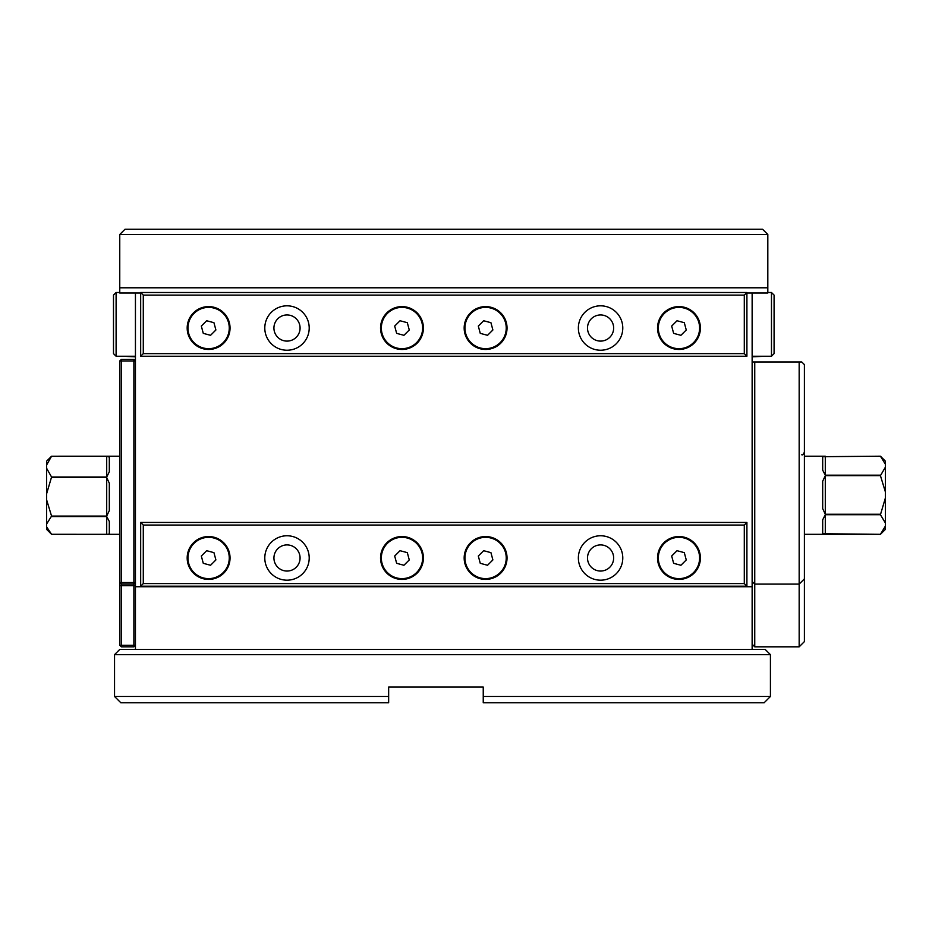 <?xml version="1.0" encoding="UTF-8"?>
<svg xmlns="http://www.w3.org/2000/svg" width="932" height="932" viewBox="0 0 932 932"><rect width="100%" height="100%" fill="white"/><g stroke="black" fill="none" stroke-linecap="round" stroke-linejoin="round"><path stroke-width="1.4" d="M114.543 696.472L388.656 696.472L388.656 702.74L120.811 702.74L114.543 696.472L114.543 654.66L119.762 649.441L765.195 649.441L770.426 654.66L114.543 654.66M483.242 702.74L483.242 696.472L770.426 696.472L764.158 702.74L483.242 702.74M770.426 696.472L770.426 654.66M388.656 696.472L388.656 687.07L483.242 687.07L483.242 696.472M767.817 356.245L752.136 356.77M135.443 356.77L119.762 356.245M771.475 356.245L771.475 292.497L774.084 295.106L774.084 353.636L771.475 356.245L752.136 356.245M771.475 292.497L767.817 292.497M135.443 356.245L116.104 356.245L116.104 292.497L119.762 292.497M116.104 292.497L113.494 295.106L113.494 353.636L116.104 356.245M133.882 582.547L133.882 360.952L121.335 360.952L121.335 582.547L135.443 582.547L133.882 584.108L133.882 582.547M133.882 359.391L135.443 360.952L133.882 360.952L133.882 359.391L121.335 359.391L121.335 360.952L119.762 360.952L119.762 585.68L121.335 585.68L121.335 646.82L133.882 646.82L133.882 645.259L135.443 645.259L133.882 646.82M135.443 585.68L121.335 585.68L121.335 582.547L119.762 582.547L121.335 584.108L133.882 584.108L133.882 645.259L119.762 645.259L119.762 585.68M121.335 359.391L119.762 360.952M119.762 645.259L121.335 646.82M380.547 328.029A21.424 21.424 0 0 0 412.69 346.588A21.424 21.424 0 0 0 412.69 309.471A21.424 21.424 0 0 0 380.547 328.029M657.538 328.029A21.424 21.424 0 0 0 689.68 346.588A21.424 21.424 0 0 0 689.68 309.471A21.424 21.424 0 0 0 657.538 328.029M578.364 328.029A22.217 22.217 0 0 0 611.683 347.263A22.217 22.217 0 0 0 611.683 308.795A22.217 22.217 0 0 0 578.364 328.029M264.793 328.029A22.217 22.217 0 0 0 298.112 347.263A22.217 22.217 0 0 0 298.112 308.795A22.217 22.217 0 0 0 264.793 328.029M143.283 295.106L143.283 353.636L744.295 353.636L744.295 295.106L143.283 295.106L140.674 292.497L746.905 292.497L746.905 356.245L140.674 356.245L140.674 292.497M464.171 328.029A21.424 21.424 0 0 0 496.313 346.588A21.424 21.424 0 0 0 496.313 309.471A21.424 21.424 0 0 0 464.171 328.029M187.181 328.029A21.424 21.424 0 0 0 219.323 346.588A21.424 21.424 0 0 0 219.323 309.471A21.424 21.424 0 0 0 187.181 328.029M746.905 356.245L744.295 353.636M143.283 353.636L140.674 356.245M746.905 292.497L744.295 295.106M380.547 557.977A21.424 21.424 0 0 0 412.69 576.535A21.424 21.424 0 0 0 412.69 539.418A21.424 21.424 0 0 0 380.547 557.977M657.538 557.977A21.424 21.424 0 0 0 689.68 576.535A21.424 21.424 0 0 0 689.68 539.418A21.424 21.424 0 0 0 657.538 557.977M578.364 557.977A22.217 22.217 0 0 0 611.683 577.211A22.217 22.217 0 0 0 611.683 538.743A22.217 22.217 0 0 0 578.364 557.977M264.793 557.977A22.217 22.217 0 0 0 298.112 577.211A22.217 22.217 0 0 0 298.112 538.743A22.217 22.217 0 0 0 264.793 557.977M143.283 525.054L143.283 583.583L744.295 583.583L744.295 525.054L143.283 525.054L140.674 522.444L746.905 522.444L746.905 586.205L140.674 586.205L140.674 522.444M464.171 557.977A21.424 21.424 0 0 0 496.313 576.535A21.424 21.424 0 0 0 496.313 539.418A21.424 21.424 0 0 0 464.171 557.977M187.181 557.977A21.424 21.424 0 0 0 219.323 576.535A21.424 21.424 0 0 0 219.323 539.418A21.424 21.424 0 0 0 187.181 557.977M746.905 586.205L744.295 583.583M143.283 583.583L140.674 586.205M746.905 522.444L744.295 525.054M119.762 234.48L124.993 229.26L762.586 229.26L767.817 234.48L119.762 234.48L119.762 287.79L767.817 287.79L767.817 293.009L746.905 293.009M767.817 234.48L767.817 287.79M119.762 287.79L119.762 293.009L140.674 293.009M825.298 456.202L825.298 475.18L822.688 470.159L822.688 456.68L880.437 456.202L885.4 461.165L885.4 523.015L880.437 514.72L825.298 514.72L822.688 519.811L822.688 533.733L880.437 534.327L885.4 526.044L885.4 529.364L880.437 534.327L804.398 534.327M880.437 514.72L885.4 497.933M885.4 491.968L880.437 475.658L825.298 475.658L822.688 481.227L822.688 508.627L825.298 514.243L880.437 514.243M880.437 475.658L885.4 467.153M825.298 475.18L880.437 475.18M885.4 495.218L885.4 500.286M885.4 523.015L885.4 526.044M825.298 475.658L825.298 514.243M885.4 464.229L880.437 456.202M825.298 514.72L825.298 534.327M106.702 516.072L106.702 477.534L109.312 483.23L109.312 510.608L106.702 516.072L51.563 516.072L46.6 524.052L46.6 526.801L51.563 534.304L119.657 534.327L119.762 456.4M51.563 456.226L46.6 465.045L46.6 461.165L51.563 456.226L119.657 456.202M51.563 477.033L46.6 493.82L46.6 468.248L51.563 477.033L106.702 477.033L109.312 471.825L109.312 457.064L106.702 456.249L51.563 456.249M106.702 477.534L51.563 477.534M107.413 534.327L109.312 534.048L109.312 521.431L106.702 516.549L51.563 516.549M46.6 468.248L46.6 465.045M106.702 477.033L106.702 456.249M51.563 516.072L46.6 499.785L46.6 493.82M46.6 526.801L46.6 529.364L51.563 534.304M106.702 534.304L106.702 516.549M46.6 499.785L46.6 524.052M752.136 362L754.745 362L754.745 584.108L752.136 581.498M799.167 362L799.167 584.108L754.745 584.108L754.745 646.82L799.167 646.82L799.167 584.108L804.398 578.889L804.398 364.61L801.776 362L754.745 362M804.398 578.889L804.398 641.6L799.167 646.82M754.745 646.82L752.136 644.21M135.443 649.441L135.443 586.729L752.136 586.729L752.136 293.009M135.443 293.009L135.443 586.729M752.136 649.441L752.136 586.729M287.009 571.048A13.06 13.06 0 0 1 275.686 551.453A13.06 13.06 0 0 1 298.322 551.453A13.06 13.06 0 0 1 287.009 571.048M287.009 341.1A13.06 13.06 0 0 1 275.686 321.493A13.06 13.06 0 0 1 298.322 321.493A13.06 13.06 0 0 1 287.009 341.1M600.569 341.1A13.06 13.06 0 0 1 589.257 321.493A13.06 13.06 0 0 1 611.893 321.493A13.06 13.06 0 0 1 600.569 341.1M600.569 571.048A13.06 13.06 0 0 1 589.257 551.453A13.06 13.06 0 0 1 611.893 551.453A13.06 13.06 0 0 1 600.569 571.048M673.638 563.312L680.919 565.27L686.255 559.934L684.298 552.641L677.016 550.696L671.681 556.031L673.638 563.312M664.365 572.574A20.644 20.644 0 0 1 664.365 543.379A20.644 20.644 0 0 1 693.559 543.379A20.644 20.644 0 0 1 693.559 572.574A20.644 20.644 0 0 1 664.365 572.574M673.638 333.365L680.919 335.31L686.255 329.986L684.298 322.693L677.016 320.748L671.681 326.072L673.638 333.365M664.365 342.627A20.644 20.644 0 0 1 664.365 313.432A20.644 20.644 0 0 1 693.559 313.432A20.644 20.644 0 0 1 693.559 342.627A20.644 20.644 0 0 1 664.365 342.627M480.26 563.312L487.553 565.27L492.888 559.934L490.931 552.641L483.65 550.696L478.314 556.031L480.26 563.312M470.998 572.574A20.644 20.644 0 0 1 470.998 543.379A20.644 20.644 0 0 1 500.193 543.379A20.644 20.644 0 0 1 500.193 572.574A20.644 20.644 0 0 1 470.998 572.574M396.648 563.312L403.929 565.27L409.264 559.934L407.319 552.641L400.026 550.696L394.69 556.031L396.648 563.312M387.386 572.574A20.644 20.644 0 0 1 387.386 543.379A20.644 20.644 0 0 1 416.581 543.379A20.644 20.644 0 0 1 416.581 572.574A20.644 20.644 0 0 1 387.386 572.574M203.281 563.312L210.562 565.27L215.898 559.934L213.941 552.641L206.659 550.696L201.324 556.031L203.281 563.312M194.019 572.574A20.644 20.644 0 0 1 194.019 543.379A20.644 20.644 0 0 1 223.214 543.379A20.644 20.644 0 0 1 223.214 572.574A20.644 20.644 0 0 1 194.019 572.574M480.26 333.365L487.553 335.31L492.888 329.986L490.931 322.693L483.65 320.748L478.314 326.072L480.26 333.365M470.998 342.627A20.644 20.644 0 0 1 470.998 313.432A20.644 20.644 0 0 1 500.193 313.432A20.644 20.644 0 0 1 500.193 342.627A20.644 20.644 0 0 1 470.998 342.627M396.648 333.365L403.929 335.31L409.264 329.986L407.319 322.693L400.026 320.748L394.69 326.072L396.648 333.365M387.386 342.627A20.644 20.644 0 0 1 387.386 313.432A20.644 20.644 0 0 1 416.581 313.432A20.644 20.644 0 0 1 416.581 342.627A20.644 20.644 0 0 1 387.386 342.627M203.281 333.365L210.562 335.31L215.898 329.986L213.941 322.693L206.659 320.748L201.324 326.072L203.281 333.365M194.019 342.627A20.644 20.644 0 0 1 194.019 313.432A20.644 20.644 0 0 1 223.214 313.432A20.644 20.644 0 0 1 223.214 342.627A20.644 20.644 0 0 1 194.019 342.627M825.251 456.202L804.398 456.202M801.776 454.769C802.417 455.294 803.291 454.42 804.398 452.148"/></g></svg>
